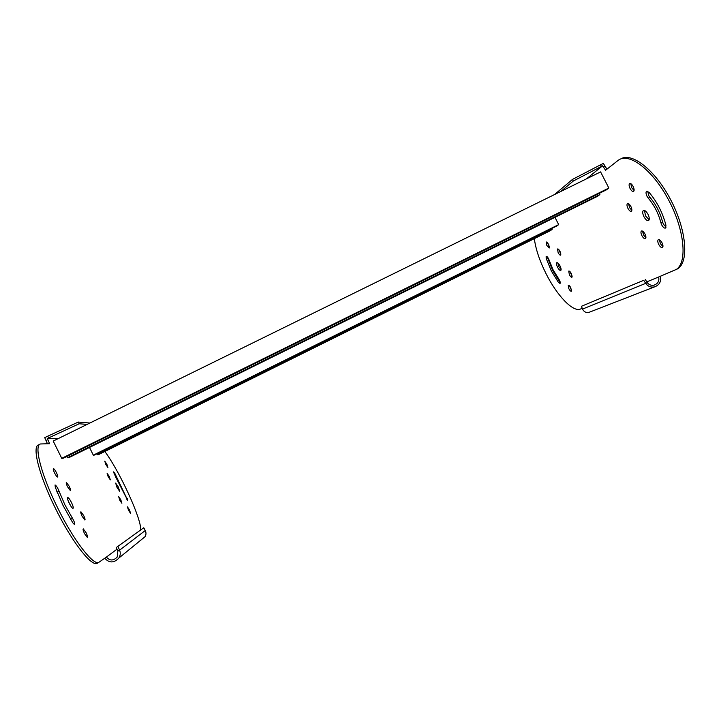 <?xml version="1.0" encoding="UTF-8"?>
<svg xmlns="http://www.w3.org/2000/svg" width="721" height="721" viewBox="0 0 721 721"><rect width="100%" height="100%" fill="white"/><g stroke="black" fill="none" stroke-linecap="round" stroke-linejoin="round"><path stroke-width="1.08" d="M551.682 228.521L552.124 229.395L550.366 230.684L98.498 454.636L97.398 454.744L96.938 453.815M554.972 217.345L558.685 224.619L556.837 225.961L94.46 455.041L93.315 455.158L89.503 447.453M558.685 224.619L93.315 455.158M97.398 454.744L552.124 229.395M608.848 188.046L600.593 171.904L53.21 441.063L61.745 458.331L63.358 458.177L606.325 189.884L608.848 188.046L61.745 458.331M599.268 193.372L599.881 194.58L597.484 196.328L68.955 457.61L67.432 457.763L66.792 456.474M67.432 457.763L599.881 194.58M582.226 308.318L580.432 309.048C572.997 312.436 557.009 295.547 546.185 273.944C539.641 260.903 535.685 249.124 534.333 238.624M557.576 267.275C556.468 264.931 556.197 263.408 556.765 262.696C557.603 262.435 558.685 263.489 560.001 265.86C561.109 268.212 561.38 269.735 560.812 270.447C559.965 270.699 558.883 269.645 557.576 267.275M557.73 262.877L558.838 266.644L561.109 269.627M546.86 245.555L546.212 241.914L548.663 244.311L549.312 247.961L546.86 245.555M547.257 242.301L549.537 246.933M558.135 252.665L557.504 248.979C558.171 248.763 559.018 249.583 560.055 251.449L560.686 255.135C560.01 255.351 559.163 254.531 558.135 252.665M558.55 249.34L560.929 254.134M569.356 274.683L568.734 271.078C569.419 270.862 570.293 271.7 571.347 273.61L571.969 277.206C571.275 277.423 570.41 276.585 569.356 274.683M569.788 271.429L572.204 276.206M568.851 288.715L568.229 285.228C568.896 285.029 569.752 285.867 570.798 287.751L571.42 291.239C570.744 291.437 569.887 290.599 568.851 288.715M569.275 285.606L571.636 290.221M658.733 244.428C657.66 242.139 657.498 240.58 658.246 239.751C659.355 239.327 660.616 240.345 662.022 242.806C663.095 245.104 663.257 246.663 662.509 247.483C661.391 247.907 660.13 246.888 658.733 244.428M659.436 239.796L660.355 243.617L662.941 246.627M558.451 282.443L551.322 270.943L546.158 258.307L546.148 256.343C547.167 256.334 548.185 257.649 549.204 260.299L553.115 269.888L558.532 278.603C560.01 280.866 560.514 282.488 560.046 283.479L558.451 282.443L559.685 281.821L560.235 282.443M547.185 256.757L552.556 270.321L559.685 281.821M630.082 188.532C628.964 186.108 628.802 184.459 629.586 183.576C630.623 183.152 631.803 184.107 633.128 186.442C634.255 188.866 634.417 190.524 633.633 191.398C632.587 191.813 631.407 190.858 630.082 188.532M630.758 183.63L631.704 187.721L634.083 190.533M627.946 208.387C626.864 206.053 626.684 204.476 627.423 203.646C628.433 203.25 629.586 204.205 630.893 206.512C631.984 208.847 632.155 210.424 631.416 211.253C630.406 211.641 629.244 210.685 627.946 208.387M628.586 203.728L629.523 207.594L631.848 210.379M641.897 235.641C640.843 233.37 640.672 231.838 641.393 231.026C642.429 230.639 643.619 231.621 644.971 233.983C646.034 236.263 646.196 237.795 645.484 238.597C644.439 238.984 643.24 238.002 641.897 235.641M642.555 231.108L643.483 234.848L645.899 237.723M647.746 191.263L648.684 195.454L649.936 197.32L648.269 198.149L647.025 196.283C645.89 193.832 645.728 192.156 646.557 191.245L649.044 192.327C657.11 201.871 662.743 212.857 665.943 225.285L665.6 228.025C664.447 228.476 663.158 227.457 661.734 224.97L660.923 222.834L662.59 221.996L663.392 224.132L666.06 227.178M643.952 216.724C642.537 213.695 642.33 211.632 643.321 210.532C644.7 209.991 646.268 211.253 648.026 214.335C649.432 217.372 649.648 219.436 648.657 220.527C647.269 221.068 645.701 219.797 643.952 216.724M644.466 210.433L645.565 215.912L649.134 219.815M620.601 159.017C631.614 151.807 654.947 169.732 670.53 199.483C686.257 229.143 689.132 261.083 678.128 268.509L675.829 269.798M560.821 191.462L573.294 181.034L601.413 166.425L600.584 164.803L603.333 163.406L606.947 169.183M649.936 197.32C655.966 204.485 660.184 212.704 662.59 221.996M604.847 166.001L603.27 166.776L605.568 170.264L618.258 160.278C628.838 152.104 652.334 169.435 668.304 199.402C684.427 229.269 687.591 261.867 676.496 269.339L658.606 277.017C659.499 280.938 657.976 283.65 654.019 285.165C651.162 285.66 648.909 284.795 647.269 282.578L645.71 283.362L643.718 280.298L581.405 306.299L582.532 309.075C583.875 311.724 585.894 312.878 588.588 312.517L590.148 311.914M601.413 166.425L602.594 165.803L603.27 166.776M554.539 194.553L572.465 179.421L600.584 164.803M660.22 276.359C661.454 281.505 659.526 285.038 654.407 286.94C650.702 287.544 647.8 286.354 645.71 283.362L582.532 309.075M648.269 198.149C654.298 205.314 658.516 213.542 660.923 222.834M586.434 178.871L602.594 165.803M573.294 181.034L572.465 179.421M581.405 306.299L643.718 280.298M647.269 282.578L645.277 279.505M97.777 563.074L96.551 563.57C90.206 565.336 70.919 540.047 55.382 508.269C38.637 474.661 31.472 444.704 39.105 444.866M141.965 539.209L145.047 536.685C146.219 534.685 146.291 532.63 145.254 530.521L143.758 527.763L116.279 547.536L117.829 551.078L117.19 557.072C113.35 560.92 109.754 560.929 106.411 557.081L98.407 562.623C92.126 564.363 72.893 539.047 57.365 507.278C40.619 473.679 33.4 443.766 40.962 443.956L49.596 443.703L47.361 438.494L48.64 437.908L47.784 436.178L78.292 422.064L89.891 423.029M69.261 503.321C67.657 499.896 67.152 497.959 67.747 497.508C68.621 497.724 69.874 499.41 71.505 502.573C73.1 505.989 73.605 507.926 73.019 508.386C72.154 508.188 70.901 506.493 69.261 503.321M70.748 505.98L68.171 500.843M54.571 472.976C53.354 470.389 52.975 468.929 53.435 468.596C54.129 468.785 55.138 470.137 56.445 472.661C57.653 475.238 58.031 476.698 57.581 477.032C56.878 476.86 55.877 475.5 54.571 472.976M67.531 486.747C66.332 484.197 65.953 482.755 66.386 482.421L69.252 486.324C70.442 488.865 70.829 490.307 70.397 490.64L67.531 486.747M82.095 516.218C80.869 513.595 80.473 512.108 80.905 511.757L83.681 515.542C84.916 518.156 85.312 519.643 84.871 520.003L82.095 516.218M84.483 533.549C83.203 530.809 82.798 529.259 83.266 528.881L86.096 532.702C87.376 535.433 87.782 536.992 87.313 537.37L84.483 533.549M128.536 510.342L127.446 506.881L129.465 509.855L130.564 513.316L128.536 510.342M70.964 519.886L70.297 518.769L72.199 517.813C74.281 521.436 75.074 523.725 74.587 524.663L72.803 522.815L63.015 505.403L55.283 487.324L55.066 484.954C56.274 485.566 57.608 487.666 59.077 491.253L57.184 492.2L56.346 490.217M57.761 493.795L57.184 492.2M72.199 517.813L64.881 504.781L59.077 491.253M105.807 464.45L104.77 461.161L106.888 464.27L107.925 467.559L105.807 464.45M108.168 476.725L107.105 473.327L109.259 476.464L110.322 479.862L108.168 476.725M119.776 500.167L118.686 496.679L120.786 499.743L121.876 503.231L119.776 500.167M115.513 476.68L113.621 471.867L114.828 473.337L127.797 500.554L115.513 476.68M117.018 487.432L115.648 483.097L118.316 486.999L119.686 491.334L117.018 487.432M47.451 443.766L44.72 437.638L47.784 436.178M104.86 451.481C119.506 471.119 141.442 518.76 140.676 529.692M46.063 440.522L47.838 439.648M117.829 551.078L119.587 550.186C120.686 552.854 120.443 555.467 118.866 558.045C113.999 563.119 109.322 563.191 104.815 558.27M47.361 438.494L58.518 438.458M78.292 422.064L79.139 423.777L87.16 424.372M48.64 437.908L79.139 423.777M118.037 546.653L119.587 550.186L145.254 530.521M143.758 527.763L116.279 547.536M546.158 258.307L547.392 257.685M658.606 277.017L646.8 281.857M127.437 498.797L126.662 499.193M114.828 473.337L114.026 473.733M117 549.177L106.411 557.081M678.128 268.509L676.496 269.339M654.407 286.94L588.588 312.517M96.551 563.57L98.407 562.623M145.047 536.685L118.866 558.045"/></g></svg>
